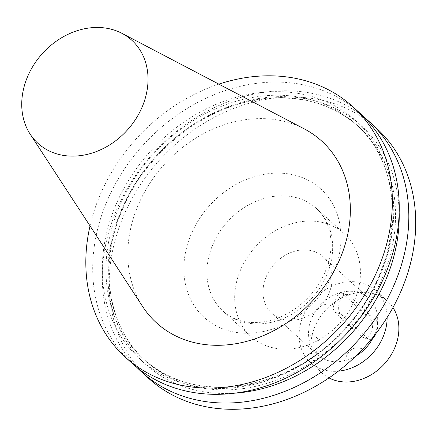 <?xml version="1.0" encoding="UTF-8"?>
<svg xmlns="http://www.w3.org/2000/svg" width="436" height="436" viewBox="0 0 436 436"><rect width="100%" height="100%" fill="white"/><g stroke="black" fill="none" stroke-linecap="round" stroke-linejoin="round"><path stroke-width="0.33" stroke-dasharray="2.18 1.64" d="M354.664 300.05A69.406 56.92 -47.7 0 0 344.238 233.734A69.406 56.92 -47.7 0 0 240.454 270.14A69.406 56.92 -47.7 0 0 250.88 336.456A69.406 56.92 -47.7 0 0 354.664 300.05M371.701 338.892A10.41 5.477 -75.3 0 1 369.101 339.312A10.41 5.477 -75.3 0 1 367.793 338.581L340.609 313.876A10.41 5.477 -75.3 0 1 339.66 301.81A10.41 5.477 -75.3 0 1 347.192 294.464A10.41 5.477 -75.3 0 1 348.506 295.188L375.685 319.893A10.41 5.477 -75.3 0 1 376.094 333.371M369.924 318.389L342.745 293.684L341.519 292.976L339.802 293.226L338.232 294.616L336.761 296.867L334.248 303.102L333.551 306.415L333.486 309.266L334.129 311.451L334.848 312.367L362.033 337.072L363.51 337.846L365.635 337.796L367.984 336.685L370.164 334.532L371.576 332.047C373.325 326.035 372.775 321.485 369.924 318.389L375.685 319.893M372.976 337.976A38.172 31.305 -47.7 0 0 374.519 334.717A38.172 31.305 -47.7 0 0 377.663 318.247A38.172 31.305 -47.7 0 0 370.273 299.717A38.172 31.305 -47.7 0 0 368.78 298.246A38.172 31.305 -47.7 0 0 341.72 292.24A38.172 31.305 -47.7 0 0 321.708 303.592A38.172 31.305 -47.7 0 0 311.696 318.269A38.172 31.305 -47.7 0 0 308.552 334.739A38.172 31.305 -47.7 0 0 315.942 353.269A38.172 31.305 -47.7 0 0 317.435 354.74A38.172 31.305 -47.7 0 0 344.495 360.746A38.172 31.305 -47.7 0 0 355.765 356.136M344.495 360.746L346.86 355.149A10.41 8.54 132.3 0 1 359.373 348.048L364.507 349.394M308.552 334.739L313.686 336.085A10.41 8.54 132.3 0 1 318.307 347.672L315.942 353.269M341.72 292.24L339.355 297.837A10.41 8.54 132.3 0 1 326.842 304.938L321.708 303.592M377.663 318.247L372.529 316.901A10.41 8.54 132.3 0 1 367.908 305.314L370.273 299.717M387.119 317.501A48.581 39.845 -47.7 0 0 375.783 290.54A48.581 39.845 -47.7 0 0 303.134 316.024A48.581 39.845 -47.7 0 0 310.432 362.447A48.581 39.845 -47.7 0 0 338.347 371.161M329.022 377.908A48.581 39.845 132.3 0 1 322.182 373.129A48.581 39.845 132.3 0 1 314.885 326.706A48.581 39.845 132.3 0 1 387.539 301.222A48.581 39.845 132.3 0 1 392.95 307.571M328.967 293.319A38.172 31.305 -47.7 0 0 323.234 256.848A38.172 31.305 -47.7 0 0 266.151 276.871A38.172 31.305 -47.7 0 0 271.884 313.342A38.172 31.305 -47.7 0 0 328.967 293.319M218.872 84.143A169.173 138.746 -47.7 0 0 99.888 195.492A169.173 138.746 -47.7 0 0 90.029 225.903M142.719 306.661A122.816 100.727 132.3 0 1 138.027 205.481A122.816 100.727 132.3 0 1 304.279 128.903M399.169 212.114A160.835 131.912 -47.7 0 0 282.757 96.618A160.835 131.912 -47.7 0 0 121.181 210.408A160.835 131.912 -47.7 0 0 234.59 393.196M359.755 113.017A169.173 138.746 -47.7 0 0 106.771 201.748A169.173 138.746 -47.7 0 0 132.184 363.395M115.671 205.4A160.835 131.912 -47.7 0 0 261.371 382.399A160.835 131.912 -47.7 0 0 366.981 132.381A160.835 131.912 -47.7 0 0 115.671 205.4M364.425 117.507A169.173 138.746 -47.7 0 0 116.358 210.463A169.173 138.746 -47.7 0 0 137.1 367.613M148.66 378.372A169.173 138.746 132.3 0 1 159.767 159.859A169.173 138.746 132.3 0 1 376.23 127.988M212.686 244.901A69.406 56.92 132.3 0 1 316.471 208.495A69.406 56.92 132.3 0 1 326.896 274.811A69.406 56.92 132.3 0 1 223.112 311.217A69.406 56.92 132.3 0 1 212.686 244.901M348.506 295.188L342.745 293.684M367.793 338.581L362.033 337.072M340.609 313.876L334.848 312.367M333.829 271.873A86.753 71.155 -47.7 0 0 295.336 175.316A86.753 71.155 -47.7 0 0 191.061 234.481A86.753 71.155 -47.7 0 0 229.554 331.038A86.753 71.155 -47.7 0 0 333.829 271.873M382.383 277.901A158.328 129.852 -47.7 0 0 358.599 126.62A158.328 129.852 -47.7 0 0 121.835 209.662A158.328 129.852 -47.7 0 0 145.619 360.948A158.328 129.852 -47.7 0 0 382.383 277.901M379.696 275.459A158.328 129.852 132.3 0 1 142.932 358.506A158.328 129.852 132.3 0 1 119.148 207.22A158.328 129.852 132.3 0 1 355.912 124.178A158.328 129.852 132.3 0 1 379.696 275.459M344.238 233.734L316.471 208.495C321.991 213.504 326.014 219.869 328.531 227.592C332.761 240.999 331.643 255.73 325.191 271.797C315.986 292.387 301.336 307.336 281.242 316.661C267.748 322.378 255.087 323.964 243.272 321.403C235.342 319.632 228.622 316.236 223.112 311.217L250.88 336.456M369.101 339.312L363.542 337.856M347.192 294.464L341.519 292.976M387.539 301.222L375.783 290.54M322.182 373.129L310.432 362.447M368.78 298.246L323.234 256.848M317.435 354.74L271.884 313.342M358.599 126.62L355.912 124.178C408.063 168.541 403.54 265.987 345.601 327.659C289.896 392.138 192.385 406.559 142.932 358.506L145.619 360.948C107.899 327.703 98.062 265.775 122.173 210.266C144.692 155.385 198.565 110.477 253.665 100.536C295.374 93.26 330.352 101.953 358.599 126.62"/><path stroke-width="0.65" d="M376.094 333.371A10.41 5.477 -75.3 0 1 371.701 338.892M355.765 356.136A38.172 31.305 -47.7 0 0 364.507 349.394A38.172 31.305 -47.7 0 0 372.976 337.976M338.347 371.161A48.581 39.845 -47.7 0 0 387.119 317.501M392.95 307.571A48.581 39.845 132.3 0 1 384.35 363.978A48.581 39.845 132.3 0 1 329.022 377.908M90.029 225.903A169.173 138.746 -47.7 0 0 125.296 357.139A169.173 138.746 -47.7 0 0 341.759 325.267A169.173 138.746 -47.7 0 0 352.866 106.755A169.173 138.746 -47.7 0 0 218.872 84.143M121.884 33.31L304.279 128.903A122.816 100.727 132.3 0 1 340.135 258.412A122.816 100.727 132.3 0 1 244.187 342.004A122.816 100.727 132.3 0 1 142.719 306.661L30.193 134.201A69.706 57.171 132.3 0 1 27.528 76.774A69.706 57.171 132.3 0 1 121.884 33.31A69.706 57.171 132.3 0 1 142.234 106.815A69.706 57.171 132.3 0 1 87.778 154.257A69.706 57.171 132.3 0 1 30.193 134.201M234.59 393.196A160.835 131.912 -47.7 0 0 399.169 212.114M125.296 357.139L132.184 363.395A169.173 138.746 -47.7 0 0 348.647 331.529A169.173 138.746 -47.7 0 0 359.755 113.017L352.866 106.755M137.1 367.613A169.173 138.746 -47.7 0 0 141.771 372.11A169.173 138.746 -47.7 0 0 394.754 283.373A169.173 138.746 -47.7 0 0 369.341 121.726A169.173 138.746 -47.7 0 0 364.425 117.507M369.341 121.726L376.23 127.988A169.173 138.746 132.3 0 1 401.643 289.635A169.173 138.746 132.3 0 1 148.66 378.372L141.771 372.11"/></g></svg>
